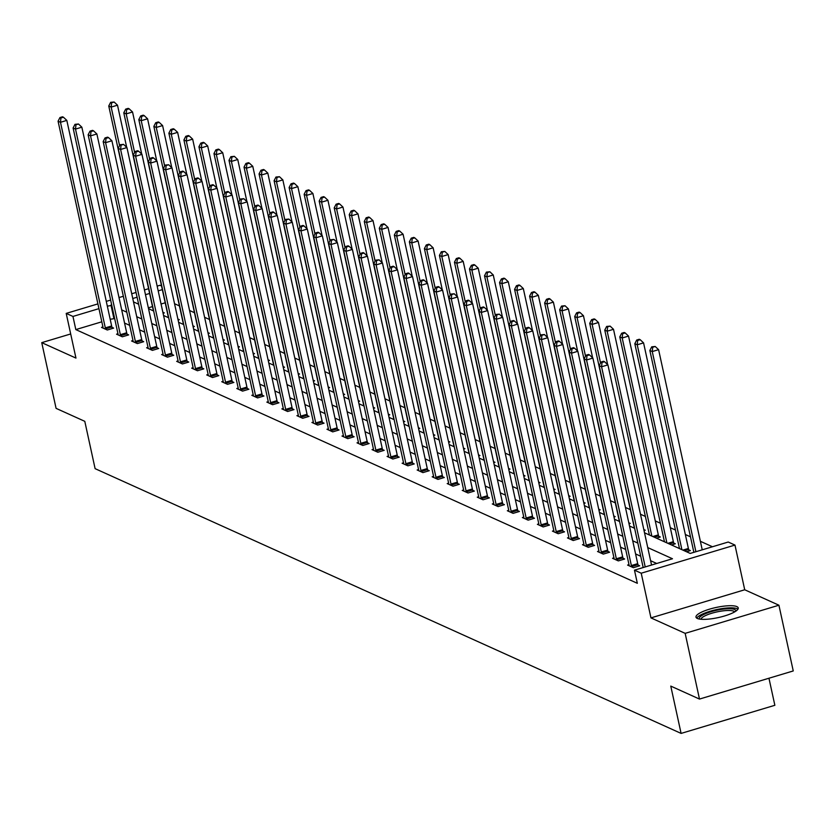 <?xml version="1.0" encoding="UTF-8"?>
<svg xmlns="http://www.w3.org/2000/svg" width="835" height="835" viewBox="0 0 835 835"><rect width="100%" height="100%" fill="white"/><g stroke="black" fill="none" stroke-linecap="round" stroke-linejoin="round"><path stroke-width="1.25" d="M736.877 606.607A21.616 5.167 -12.3 0 0 712.746 608.266A21.616 5.167 -12.3 0 0 695.993 617.138A21.616 5.167 -12.3 0 0 697.34 618.464A21.616 5.167 -12.3 0 0 721.471 616.815A21.616 5.167 -12.3 0 0 738.223 607.932A21.616 5.167 -12.3 0 0 736.877 606.607M644.526 532.782L690.221 553.428L728.224 542.03L734.977 545.078L641.217 573.207L634.464 570.159L672.478 558.751L647.751 547.583M744.716 589.771L650.956 617.89L685.159 633.347L699.49 699.072L793.25 670.943L778.919 605.218L744.716 589.771L734.977 545.078M768.952 678.229L774.859 705.293L681.099 733.412L95.106 468.654L84.794 421.331L56.081 408.357L41.75 342.642L75.954 358.09L66.205 313.396L97.914 303.888M157.157 286.123L159.965 285.278L161.552 285.988M712.464 546.758L700.377 541.299M690.482 536.822L685.347 534.504M675.452 530.027L670.317 527.71M660.412 523.242L655.287 520.925M645.382 516.447L640.476 514.235M630.352 509.663L625.446 507.44M615.322 502.868L610.416 500.645M600.292 496.073L595.386 493.861M585.262 489.289L580.356 487.066M570.232 482.494L565.326 480.271M555.202 475.699L550.296 473.487M540.172 468.915L535.266 466.692M525.142 462.12L520.236 459.908M510.112 455.325L505.206 453.113M495.082 448.541L490.176 446.318M480.052 441.746L475.146 439.534M465.022 434.962L460.116 432.739M449.992 428.167L445.086 425.944M434.962 421.372L430.056 419.16M419.932 414.588L415.026 412.365M404.902 407.793L399.996 405.57M389.872 400.998L384.966 398.786M374.842 394.214L369.936 391.991M359.812 387.419L354.906 385.196M344.782 380.624L339.876 378.412M329.752 373.84L324.846 371.617M314.722 367.045L309.816 364.832M299.692 360.25L294.776 358.038M284.662 353.466L279.746 351.243M269.632 346.671L264.716 344.458M254.602 339.887L249.686 337.664M239.572 333.092L234.656 330.869M224.542 326.297L219.626 324.084M209.512 319.513L204.596 317.29M194.482 312.718L189.566 310.495M179.452 305.923L174.536 303.71M685.159 633.347L778.919 605.218M70.693 333.958L41.75 342.642M165.215 302.781L161.061 304.023M152.492 306.591L148.338 307.844M163.076 313.271L164.307 312.895L162.846 312.238M178.105 320.066L179.337 319.69L177.876 319.033M193.135 326.85L194.367 326.485L192.906 325.817M208.165 333.645L209.397 333.269L207.936 332.612M223.195 340.43L224.427 340.064L222.966 339.407M238.226 347.224L239.468 346.859L237.996 346.191M253.255 354.019L254.498 353.643L253.026 352.986M268.286 360.803L269.528 360.438L268.056 359.781M283.315 367.598L284.558 367.223L283.096 366.565M298.345 374.393L299.588 374.017L298.126 373.36M313.375 381.177L314.618 380.812L313.156 380.144M328.405 387.972L329.648 387.597L328.186 386.939M343.435 394.767L344.678 394.391L343.216 393.734M358.465 401.552L359.708 401.186L358.246 400.518M373.495 408.346L374.738 407.971L373.276 407.313M388.525 415.141L389.768 414.765L388.306 414.108M403.555 421.925L404.798 421.56L403.336 420.892M418.586 428.72L419.828 428.345L418.366 427.687M433.615 435.505L434.858 435.139L433.396 434.482M448.645 442.299L449.888 441.934L448.426 441.266M463.675 449.094L464.918 448.719L463.456 448.061M478.705 455.879L479.948 455.513L478.486 454.856M493.736 462.673L494.978 462.298L493.516 461.64M508.765 469.468L510.008 469.093L508.546 468.435M523.795 476.253L525.038 475.887L523.576 475.219M538.826 483.048L540.068 482.672L538.606 482.014M553.856 489.842L555.098 489.467L553.636 488.809M568.896 496.627L570.128 496.261L568.666 495.593M583.926 503.421L585.158 503.046L583.696 502.388M598.956 510.206L600.188 509.841L598.726 509.183M613.986 517.001L615.218 516.635L613.756 515.967M629.016 523.795L630.248 523.42L628.786 522.762M644.046 530.58L645.278 530.215L643.816 529.557M656.435 538.168L660.308 536.999L658.752 536.3M671.465 544.963L675.338 543.794L673.782 543.094M686.495 551.747L690.368 550.589L688.812 549.879M101.818 321.799L75.818 329.595L637.335 583.3L634.464 570.159M656.717 563.479L650.611 560.723M640.716 556.256L635.581 553.929M625.686 549.461L620.551 547.144M610.656 542.666L605.521 540.349M595.626 535.882L590.491 533.555M580.596 529.087L575.461 526.77M565.566 522.292L560.431 519.975M550.536 515.508L545.401 513.191M535.506 508.713L530.371 506.396M520.476 501.929L515.341 499.601M505.446 495.134L500.311 492.817M490.416 488.339L485.281 486.022M475.386 481.555L470.251 479.227M460.356 474.76L455.221 472.443M445.326 467.965L440.191 465.648M430.296 461.181L425.161 458.853M415.266 454.386L410.131 452.069M400.236 447.591L395.101 445.274M385.206 440.807L380.071 438.49M370.176 434.012L365.041 431.695M355.146 427.217L350.011 424.9M340.116 420.433L334.981 418.116M325.086 413.638L319.951 411.321M310.056 406.854L304.921 404.526M295.026 400.059L289.891 397.742M279.996 393.264L274.861 390.947M264.966 386.48L259.831 384.152M249.936 379.685L244.801 377.368M234.906 372.89L229.771 370.573M219.866 366.106L214.741 363.778M204.836 359.311L199.711 356.994M189.806 352.516L184.681 350.199M174.776 345.732L169.641 343.415M159.746 338.937L154.611 336.62M144.716 332.153L139.581 329.825M129.686 325.358L124.551 323.041M114.656 318.563L110.189 319.283M102.935 326.965L101.515 327.393L107.297 330.002L113.633 328.103L112.067 327.393M117.965 333.749L116.545 334.177L122.328 336.797L128.663 334.898L127.097 334.188M132.995 340.544L131.575 340.972L137.357 343.582L143.693 341.682L142.127 340.983M148.025 347.339L146.605 347.767L152.387 350.376L158.723 348.477L157.157 347.767M163.055 354.123L161.635 354.551L167.417 357.171L173.753 355.261L172.187 354.562M178.095 360.918L176.665 361.346L182.447 363.956L188.783 362.056L187.217 361.357M193.125 367.713L191.695 368.141L197.477 370.75L203.813 368.851L202.247 368.141M208.155 374.498L206.725 374.925L212.507 377.535L218.843 375.635L217.277 374.936M223.185 381.292L221.755 381.72L227.537 384.33L233.873 382.43L232.307 381.731M238.215 388.087L236.785 388.515L242.567 391.124L248.903 389.225L247.337 388.515M253.245 394.871L251.815 395.299L257.598 397.909L263.933 396.009L262.378 395.31M268.275 401.666L266.845 402.094L272.627 404.704L278.963 402.804L277.408 402.094M283.305 408.451L281.875 408.879L287.658 411.498L293.993 409.599L292.438 408.889M298.335 415.245L296.905 415.673L302.688 418.283L309.023 416.383L307.468 415.684M313.365 422.04L311.935 422.468L317.717 425.078L324.053 423.178L322.498 422.468M328.395 428.825L326.965 429.253L332.748 431.872L339.083 429.973L337.528 429.263M343.425 435.62L341.995 436.047L347.777 438.657L354.113 436.757L352.558 436.058M358.455 442.414L357.025 442.842L362.808 445.452L369.143 443.552L367.588 442.842M373.485 449.199L372.055 449.627L377.837 452.246L384.173 450.336L382.618 449.637M388.515 455.993L387.085 456.421L392.867 459.031L399.203 457.131L397.648 456.432M403.545 462.788L402.115 463.216L407.897 465.826L414.233 463.926L412.678 463.216M418.575 469.573L417.145 470.001L422.927 472.61L429.263 470.71L427.708 470.011M433.605 476.367L432.175 476.795L437.957 479.405L444.293 477.505L442.738 476.806M448.635 483.162L447.205 483.58L452.987 486.2L459.323 484.3L457.768 483.59M463.665 489.947L462.235 490.375L468.017 492.984L474.353 491.084L472.798 490.385M478.695 496.741L477.265 497.169L483.048 499.779L489.383 497.879L487.828 497.169M493.725 503.526L492.295 503.954L498.077 506.574L504.413 504.674L502.858 503.964M508.755 510.321L507.336 510.749L513.107 513.358L519.443 511.458L517.888 510.759M523.785 517.115L522.366 517.543L528.137 520.153L534.473 518.253L532.918 517.543M538.815 523.9L537.396 524.328L543.167 526.948L549.503 525.048L547.948 524.338M553.845 530.695L552.426 531.123L558.197 533.732L564.533 531.832L562.978 531.133M568.875 537.49L567.456 537.917L573.228 540.527L579.563 538.627L578.008 537.917M583.905 544.274L582.486 544.702L588.258 547.311L594.593 545.412L593.038 544.712M598.935 551.069L597.516 551.497L603.298 554.106L609.623 552.206L608.068 551.507M613.965 557.864L612.546 558.291L618.328 560.901L624.653 559.001L623.098 558.291M628.995 564.648L627.576 565.076L633.358 567.685L639.693 565.786L638.128 565.086M650.956 617.89L641.217 573.207M75.818 329.595L72.958 316.444L66.205 313.396M699.49 699.072L670.776 686.099L681.099 733.412M133.496 301.894L138.631 304.211M148.526 308.679L153.661 311.006M163.556 315.473L168.691 317.791M178.586 322.268L183.721 324.585M193.616 329.053L198.751 331.37M208.646 335.847L213.781 338.165M223.676 342.632L228.811 344.959M238.706 349.427L243.841 351.744M253.736 356.221L258.871 358.539M268.766 363.006L273.901 365.333M283.796 369.801L288.931 372.118M298.826 376.595L303.961 378.913M313.856 383.38L318.991 385.707M328.886 390.175L334.021 392.492M343.916 396.969L349.051 399.287M358.946 403.754L364.081 406.071M373.976 410.549L379.111 412.866M389.006 417.343L394.141 419.661M404.036 424.128L409.171 426.445M419.066 430.923L424.201 433.24M434.096 437.707L439.231 440.035M449.126 444.502L454.261 446.819M464.156 451.297L469.291 453.614M479.186 458.081L484.321 460.409M494.216 464.876L499.351 467.193M509.246 471.671L514.381 473.988M524.276 478.455L529.411 480.783M539.306 485.25L544.441 487.567M554.336 492.045L559.471 494.362M569.376 498.829L574.501 501.146M584.406 505.624L589.531 507.941M599.436 512.408L604.561 514.736M614.466 519.203L619.591 521.52M629.496 525.998L634.631 528.315M162.345 289.63L158.191 290.883M149.632 293.45L145.478 294.692M137.097 297.208L132.755 298.512M106.285 301.383L110.627 300.078M118.998 297.563L123.35 296.258M131.721 293.753L136.063 292.448M144.434 289.933L148.588 288.691M111.796 305.422L107.318 306.142M98.947 308.647L72.958 316.444M637.856 543.105L632.721 540.788M622.827 536.321L617.691 533.993M607.786 529.526L602.661 527.209M592.756 522.731L587.631 520.414M577.726 515.947L572.601 513.619M562.696 509.152L557.571 506.835M547.666 502.357L542.531 500.04M532.636 495.572L527.501 493.255M517.606 488.778L512.471 486.461M502.576 481.993L497.441 479.666M487.546 475.198L482.411 472.881M472.516 468.404L467.381 466.087M457.486 461.619L452.351 459.292M442.456 454.824L437.321 452.507M427.426 448.03L422.291 445.713M412.396 441.245L407.261 438.918M397.366 434.45L392.231 432.133M382.336 427.656L377.201 425.339M367.306 420.871L362.171 418.554M352.276 414.077L347.141 411.759M337.246 407.292L332.111 404.965M322.216 400.497L317.081 398.18M307.186 393.702L302.051 391.385M292.156 386.918L287.021 384.591M277.126 380.123L271.991 377.806M262.096 373.329L256.961 371.011M247.066 366.544L241.931 364.217M232.036 359.749L226.901 357.432M217.006 352.954L211.871 350.637M201.976 346.17L196.841 343.843M186.946 339.375L181.811 337.058M171.916 332.58L166.781 330.263M156.886 325.796L151.751 323.479M141.856 319.001L136.721 316.684M126.826 312.217L121.691 309.889M113.831 318.187L110.961 305.046M105.314 327.873L111.65 325.974L66.821 120.397L60.485 122.296L105.314 327.873A2.766 0.825 -106.7 0 0 105.596 328.886L105.732 329.293M60.924 117.986L63.45 117.224L62.489 116.785L59.953 117.547L60.924 117.986L60.485 122.296L58.074 121.211L102.903 326.788A2.766 0.825 -106.7 0 1 103.049 327.738L103.07 328.092M111.65 325.974A2.766 0.825 -106.7 0 0 111.932 326.986L112.433 328.458M66.821 120.397L63.45 117.224M59.953 117.547L58.074 121.211M126.69 147.315L117.505 105.189L111.17 107.089L108.759 106.003L153.431 310.902M119.582 145.676L111.17 107.089L111.598 102.778L114.134 102.016L110.637 102.34L111.598 102.778M108.759 106.003L110.637 102.34M114.134 102.016L117.505 105.189M699.5 619.069A18.704 4.467 167.7 0 1 712.829 611.199A18.704 4.467 167.7 0 1 734.675 609.508A18.704 4.467 167.7 0 1 735.833 611.147M734.623 611.909A17.316 4.144 -12.3 0 0 733.694 611.199A17.316 4.144 -12.3 0 0 715.125 612.337A17.316 4.144 -12.3 0 0 700.92 619.257M737.931 609.174A21.47 5.135 -12.3 0 0 737.201 608.746A21.47 5.135 -12.3 0 0 715.261 609.894A21.47 5.135 -12.3 0 0 696.766 618.15M120.344 334.668L126.68 332.768L81.851 127.191L75.515 129.091L120.344 334.668A2.766 0.825 -106.7 0 0 120.626 335.68L120.762 336.087M75.954 124.77L78.48 124.008L74.983 124.342L75.954 124.77L75.515 129.091L73.104 127.995L117.933 333.572A2.766 0.825 -106.7 0 1 118.079 334.522L118.1 334.887M126.68 332.768A2.766 0.825 -106.7 0 0 126.962 333.781L127.463 335.252M81.851 127.191L78.48 124.008M74.983 124.342L73.104 127.995M135.374 341.452L141.71 339.553L96.881 133.976L90.545 135.875L135.374 341.452A2.766 0.825 -106.7 0 0 135.656 342.465L135.792 342.882M90.984 131.565L93.51 130.803L92.549 130.364L90.013 131.126L90.984 131.565L90.545 135.875L88.134 134.79L132.963 340.367A2.766 0.825 -106.7 0 1 133.109 341.317L133.13 341.682M141.71 339.553A2.766 0.825 -106.7 0 0 141.992 340.565L142.493 342.047M96.881 133.976L93.51 130.803M90.013 131.126L88.134 134.79M141.72 154.11L132.535 111.984L126.2 113.884L123.789 112.798L168.461 317.686M134.612 152.471L126.2 113.884L126.628 109.573L129.164 108.811L128.204 108.373L125.668 109.135L126.628 109.573M123.789 112.798L125.668 109.135M129.164 108.811L132.535 111.984M156.75 160.904L147.565 118.779L141.23 120.678L138.819 119.582L183.491 324.481M149.642 159.255L141.23 120.678L141.658 116.357L144.194 115.606L143.234 115.167L140.698 115.929L141.658 116.357M138.819 119.582L140.698 115.929M144.194 115.606L147.565 118.779M150.404 348.247L156.74 346.348L111.911 140.771L105.575 142.67L150.404 348.247A2.766 0.825 -106.7 0 0 150.686 349.26L150.822 349.667M106.014 138.359L108.55 137.598L107.579 137.159L105.043 137.921L106.014 138.359L105.575 142.67L103.164 141.585L147.993 347.162A2.766 0.825 -106.7 0 1 148.139 348.111L148.16 348.466M156.74 346.348A2.766 0.825 -106.7 0 0 157.022 347.36L157.523 348.832M111.911 140.771L108.55 137.598M105.043 137.921L103.164 141.585M165.434 355.042L171.77 353.142L126.941 147.555L120.605 149.465L165.434 355.042A2.766 0.825 -106.7 0 0 165.716 356.054L165.852 356.461M121.044 145.144L123.58 144.382L120.073 144.705L121.044 145.144L120.605 149.465L118.205 148.369L163.023 353.946A2.766 0.825 -106.7 0 1 163.169 354.896L163.19 355.261M171.77 353.142A2.766 0.825 -106.7 0 0 172.052 354.155L172.553 355.627M126.941 147.555L123.58 144.382M120.073 144.705L118.205 148.369M180.464 361.826L186.8 359.927L141.971 154.35L135.635 156.249L180.464 361.826A2.766 0.825 -106.7 0 0 180.746 362.839L180.882 363.256M136.074 151.939L138.61 151.177L137.639 150.738L135.103 151.5L136.074 151.939L135.635 156.249L133.235 155.164L178.053 360.741A2.766 0.825 -106.7 0 1 178.199 361.691L178.22 362.046M186.8 359.927A2.766 0.825 -106.7 0 0 187.082 360.939L187.583 362.411M141.971 154.35L138.61 151.177M135.103 151.5L133.235 155.164M171.78 167.689L162.595 125.563L156.26 127.463L153.849 126.377L198.521 331.276M164.672 166.05L156.26 127.463L156.688 123.152L159.224 122.39L158.264 121.952L155.727 122.714L156.688 123.152M153.849 126.377L155.727 122.714M159.224 122.39L162.595 125.563M186.81 174.484L177.625 132.358L171.29 134.258L168.879 133.172L213.551 338.06M179.702 172.845L171.29 134.258L171.718 129.947L174.254 129.185L173.294 128.747L170.757 129.508L171.718 129.947M168.879 133.172L170.757 129.508M174.254 129.185L177.625 132.358M201.84 181.279L192.655 139.153L186.32 141.052L183.909 139.956L228.581 344.855M194.732 179.629L186.32 141.052L186.748 136.731L189.284 135.969L188.324 135.541L185.787 136.303L186.748 136.731M183.909 139.956L185.787 136.303M189.284 135.969L192.655 139.153M195.494 368.621L201.83 366.722L157.001 161.145L150.665 163.044L195.494 368.621A2.766 0.825 -106.7 0 0 195.776 369.634L195.912 370.041M151.104 158.723L153.64 157.972L152.669 157.533L150.133 158.295L151.104 158.723L150.665 163.044L148.265 161.959L193.083 367.536A2.766 0.825 -106.7 0 1 193.229 368.486L193.25 368.84M201.83 366.722A2.766 0.825 -106.7 0 0 202.112 367.734L202.613 369.206M157.001 161.145L153.64 157.972M150.133 158.295L148.265 161.959M216.87 188.063L207.685 145.937L201.35 147.837L198.939 146.751L243.611 351.65M209.762 186.424L201.35 147.837L201.778 143.526L204.314 142.764L203.354 142.326L200.817 143.088L201.778 143.526M198.939 146.751L200.817 143.088M204.314 142.764L207.685 145.937M210.524 375.416L216.86 373.506L172.031 167.929L165.695 169.829L210.524 375.416A2.766 0.825 -106.7 0 0 210.806 376.428L210.942 376.836M166.134 165.518L168.67 164.756L165.173 165.079L166.134 165.518L165.695 169.829L163.295 168.743L208.113 374.32A2.766 0.825 -106.7 0 1 208.259 375.27L208.28 375.635M216.86 373.506A2.766 0.825 -106.7 0 0 217.142 374.518L217.643 376M172.031 167.929L168.67 164.756M165.173 165.079L163.295 168.743M231.9 194.858L222.715 152.732L216.38 154.632L213.969 153.546L258.641 358.434M224.792 193.219L216.38 154.632L216.818 150.321L219.344 149.559L218.384 149.121L215.847 149.882L216.818 150.321M213.969 153.546L215.847 149.882M219.344 149.559L222.715 152.732M225.554 382.2L231.89 380.301L187.061 174.724L180.725 176.623L225.554 382.2A2.766 0.825 -106.7 0 0 225.836 383.213L225.982 383.63M181.164 172.313L183.7 171.551L182.729 171.112L180.203 171.874L181.164 172.313L180.725 176.623L178.325 175.538L223.143 381.115A2.766 0.825 -106.7 0 1 223.289 382.065L223.31 382.42M231.89 380.301A2.766 0.825 -106.7 0 0 232.172 381.313L232.673 382.785M187.061 174.724L183.7 171.551M180.203 171.874L178.325 175.538M246.93 201.652L237.745 159.516L231.41 161.426L228.999 160.33L273.671 365.229M239.822 200.003L231.41 161.426L231.848 157.105L234.374 156.343L230.877 156.667L231.848 157.105M228.999 160.33L230.877 156.667M234.374 156.343L237.745 159.516M240.584 388.995L246.92 387.096L202.091 181.519L195.755 183.418L240.584 388.995A2.766 0.825 -106.7 0 0 240.866 390.008L241.012 390.415M196.194 179.097L198.73 178.346L197.759 177.907L195.233 178.669L196.194 179.097L195.755 183.418L193.355 182.322L238.173 387.91A2.766 0.825 -106.7 0 1 238.319 388.859L238.351 389.214M246.92 387.096A2.766 0.825 -106.7 0 0 247.202 388.108L247.703 389.58M202.091 181.519L198.73 178.346M195.233 178.669L193.355 182.322M261.96 208.437L252.775 166.311L246.44 168.211L244.029 167.125L288.712 372.024M254.852 206.798L246.44 168.211L246.878 163.9L249.404 163.138L248.444 162.7L245.907 163.462L246.878 163.9M244.029 167.125L245.907 163.462M249.404 163.138L252.775 166.311M255.614 395.78L261.95 393.88L217.121 188.303L210.785 190.203L255.614 395.78A2.766 0.825 -106.7 0 0 255.896 396.792L256.042 397.209M211.224 185.892L213.76 185.13L212.789 184.692L210.263 185.453L211.224 185.892L210.785 190.203L208.385 189.117L253.203 394.694A2.766 0.825 -106.7 0 1 253.349 395.644L253.381 396.009M261.95 393.88A2.766 0.825 -106.7 0 0 262.232 394.892L262.733 396.374M217.121 188.303L213.76 185.13M210.263 185.453L208.385 189.117M276.99 215.232L267.805 173.106L261.47 175.006L259.059 173.92L303.742 378.808M269.882 213.593L261.47 175.006L261.908 170.684L264.434 169.933L263.474 169.495L260.938 170.256L261.908 170.684M259.059 173.92L260.938 170.256M264.434 169.933L267.805 173.106M270.644 402.574L276.98 400.675L232.151 195.098L225.815 196.997L270.644 402.574A2.766 0.825 -106.7 0 0 270.926 403.587L271.072 404.004M226.254 192.687L228.79 191.925L227.819 191.486L225.293 192.248L226.254 192.687L225.815 196.997L223.415 195.912L268.233 401.489A2.766 0.825 -106.7 0 1 268.379 402.439L268.411 402.794M276.98 400.675A2.766 0.825 -106.7 0 0 277.262 401.687L277.763 403.159M232.151 195.098L228.79 191.925M225.293 192.248L223.415 195.912M292.02 222.026L282.835 179.89L276.5 181.79L274.089 180.704L318.772 385.603M284.912 220.377L276.5 181.79L276.938 177.479L279.464 176.717L275.967 177.041L276.938 177.479M274.089 180.704L275.967 177.041M279.464 176.717L282.835 179.89M285.674 409.369L292.01 407.47L247.181 201.893L240.845 203.792L285.674 409.369A2.766 0.825 -106.7 0 0 285.956 410.382L286.102 410.789M241.284 199.471L243.82 198.709L240.323 199.043L241.284 199.471L240.845 203.792L238.445 202.696L283.263 408.273A2.766 0.825 -106.7 0 1 283.409 409.223L283.441 409.588M292.01 407.47A2.766 0.825 -106.7 0 0 292.292 408.482L292.793 409.954M247.181 201.893L243.82 198.709M240.323 199.043L238.445 202.696M307.05 228.811L297.865 186.685L291.53 188.585L289.119 187.499L333.802 392.387M299.942 227.172L291.53 188.585L291.968 184.274L294.494 183.512L293.534 183.074L290.998 183.836L291.968 184.274M289.119 187.499L290.998 183.836M294.494 183.512L297.865 186.685M300.704 416.154L307.04 414.254L262.211 208.677L255.875 210.577L300.704 416.154A2.766 0.825 -106.7 0 0 300.986 417.166L301.132 417.583M256.314 206.266L258.85 205.504L257.879 205.066L255.353 205.827L256.314 206.266L255.875 210.577L253.475 209.491L298.293 415.068A2.766 0.825 -106.7 0 1 298.439 416.018L298.471 416.383M307.04 414.254A2.766 0.825 -106.7 0 0 307.322 415.266L307.823 416.748M262.211 208.677L258.85 205.504M255.353 205.827L253.475 209.491M322.08 235.606L312.895 193.48L306.56 195.38L304.149 194.284L348.832 399.182M314.972 233.957L306.56 195.38L306.998 191.058L309.524 190.307L308.564 189.869L306.027 190.63L306.998 191.058M304.149 194.284L306.027 190.63M309.524 190.307L312.895 193.48M315.734 422.948L322.07 421.049L277.241 215.472L270.916 217.371L315.734 422.948A2.766 0.825 -106.7 0 0 316.016 423.961L316.162 424.368M271.344 213.061L273.88 212.299L272.909 211.86L270.383 212.622L271.344 213.061L270.916 217.371L268.505 216.286L313.323 421.863A2.766 0.825 -106.7 0 1 313.469 422.813L313.501 423.168M322.07 421.049A2.766 0.825 -106.7 0 0 322.352 422.061L322.863 423.533M277.241 215.472L273.88 212.299M270.383 212.622L268.505 216.286M337.11 242.39L327.925 200.264L321.59 202.164L319.179 201.078L363.862 405.977M330.002 240.751L321.59 202.164L322.028 197.853L324.554 197.091L323.594 196.653L321.058 197.415L322.028 197.853M319.179 201.078L321.058 197.415M324.554 197.091L327.925 200.264M330.764 429.743L337.1 427.844L292.281 222.256L285.946 224.166L330.764 429.743A2.766 0.825 -106.7 0 0 331.046 430.756L331.192 431.163M286.374 219.845L288.91 219.083L285.413 219.417L286.374 219.845L285.946 224.166L283.535 223.07L328.353 428.647A2.766 0.825 -106.7 0 1 328.499 429.597L328.531 429.962M337.1 427.844A2.766 0.825 -106.7 0 0 337.382 428.856L337.893 430.328M292.281 222.256L288.91 219.083M285.413 219.417L283.535 223.07M352.14 249.185L342.955 207.059L336.62 208.959L334.209 207.873L378.892 412.761M345.032 247.546L336.62 208.959L337.058 204.648L339.584 203.886L338.624 203.448L336.087 204.21L337.058 204.648M334.209 207.873L336.087 204.21M339.584 203.886L342.955 207.059M345.794 436.528L352.13 434.628L307.311 229.051L300.976 230.951L345.794 436.528A2.766 0.825 -106.7 0 0 346.076 437.54L346.222 437.957M301.404 226.64L303.94 225.878L302.98 225.44L300.443 226.201L301.404 226.64L300.976 230.951L298.565 229.865L343.383 435.442A2.766 0.825 -106.7 0 1 343.529 436.392L343.561 436.757M352.13 434.628A2.766 0.825 -106.7 0 0 352.412 435.64L352.923 437.123M307.311 229.051L303.94 225.878M300.443 226.201L298.565 229.865M367.17 255.98L357.985 213.854L351.65 215.754L349.239 214.658L393.922 419.556M360.062 254.331L351.65 215.754L352.088 211.432L354.624 210.671L353.654 210.243L351.117 211.004L352.088 211.432M349.239 214.658L351.117 211.004M354.624 210.671L357.985 213.854M360.824 443.322L367.16 441.423L322.341 235.846L316.006 237.745L360.824 443.322A2.766 0.825 -106.7 0 0 361.106 444.335L361.252 444.742M316.434 233.435L318.97 232.673L318.01 232.234L315.473 232.996L316.434 233.435L316.006 237.745L313.595 236.66L358.413 442.237A2.766 0.825 -106.7 0 1 358.559 443.187L358.591 443.542M367.16 441.423A2.766 0.825 -106.7 0 0 367.442 442.435L367.953 443.907M322.341 235.846L318.97 232.673M315.473 232.996L313.595 236.66M382.2 262.764L373.015 220.638L366.68 222.538L364.279 221.452L408.952 426.351M375.092 261.125L366.68 222.538L367.118 218.227L369.654 217.465L368.684 217.027L366.147 217.789L367.118 218.227M364.279 221.452L366.147 217.789M369.654 217.465L373.015 220.638M375.854 450.117L382.19 448.218L337.371 242.63L331.036 244.53L375.854 450.117A2.766 0.825 -106.7 0 0 376.136 451.13L376.282 451.537M331.464 240.219L334 239.457L330.503 239.781L331.464 240.219L331.036 244.53L328.625 243.444L373.443 449.021A2.766 0.825 -106.7 0 1 373.589 449.971L373.621 450.336M382.19 448.218A2.766 0.825 -106.7 0 0 382.472 449.23L382.983 450.702M337.371 242.63L334 239.457M330.503 239.781L328.625 243.444M397.23 269.559L388.045 227.433L381.71 229.333L379.309 228.247L423.982 433.135M390.122 267.92L381.71 229.333L382.148 225.022L384.685 224.26L383.714 223.822L381.177 224.584L382.148 225.022M379.309 228.247L381.177 224.584M384.685 224.26L388.045 227.433M390.884 456.902L397.22 455.002L352.401 249.425L346.066 251.325L390.884 456.902A2.766 0.825 -106.7 0 0 391.166 457.914L391.312 458.332M346.494 247.014L349.03 246.252L348.07 245.814L345.533 246.576L346.494 247.014L346.066 251.325L343.655 250.239L388.473 455.816A2.766 0.825 -106.7 0 1 388.619 456.766L388.651 457.121M397.22 455.002A2.766 0.825 -106.7 0 0 397.502 456.014L398.013 457.486M352.401 249.425L349.03 246.252M345.533 246.576L343.655 250.239M412.26 276.354L403.075 234.218L396.74 236.128L394.339 235.032L439.012 439.93M405.152 274.705L396.74 236.128L397.178 231.806L399.714 231.044L398.744 230.617L396.207 231.379L397.178 231.806M394.339 235.032L396.207 231.379M399.714 231.044L403.075 234.218M405.914 463.696L412.25 461.797L367.431 256.22L361.096 258.119L405.914 463.696A2.766 0.825 -106.7 0 0 406.196 464.709L406.342 465.116M361.524 253.798L364.06 253.047L363.1 252.608L360.563 253.37L361.524 253.798L361.096 258.119L358.685 257.023L403.503 462.611A2.766 0.825 -106.7 0 1 403.649 463.561L403.681 463.916M412.25 461.797A2.766 0.825 -106.7 0 0 412.532 462.809L413.043 464.281M367.431 256.22L364.06 253.047M360.563 253.37L358.685 257.023M427.29 283.138L418.105 241.012L411.77 242.912L409.369 241.826L454.042 446.725M420.182 281.499L411.77 242.912L412.208 238.601L414.745 237.839L413.774 237.401L411.248 238.163L412.208 238.601M409.369 241.826L411.248 238.163M414.745 237.839L418.105 241.012M420.944 470.481L427.28 468.581L382.461 263.004L376.126 264.904L420.944 470.481A2.766 0.825 -106.7 0 0 421.226 471.504L421.372 471.911M376.554 260.593L379.09 259.831L375.593 260.155L376.554 260.593L376.126 264.904L373.715 263.818L418.533 469.395A2.766 0.825 -106.7 0 1 418.679 470.345L418.711 470.71M427.28 468.581A2.766 0.825 -106.7 0 0 427.562 469.594L428.073 471.076M382.461 263.004L379.09 259.831M375.593 260.155L373.715 263.818M442.32 289.933L433.135 247.807L426.8 249.707L424.399 248.621L469.072 453.509M435.212 288.294L426.8 249.707L427.238 245.386L429.774 244.634L428.804 244.196L426.278 244.958L427.238 245.386M424.399 248.621L426.278 244.958M429.774 244.634L433.135 247.807M435.974 477.276L442.31 475.376L397.491 269.799L391.156 271.699L435.974 477.276A2.766 0.825 -106.7 0 0 436.256 478.288L436.402 478.705M391.584 267.388L394.12 266.626L393.16 266.188L390.623 266.95L391.584 267.388L391.156 271.699L388.745 270.613L433.563 476.19A2.766 0.825 -106.7 0 1 433.709 477.14L433.741 477.495M442.31 475.376A2.766 0.825 -106.7 0 0 442.592 476.388L443.103 477.86M397.491 269.799L394.12 266.626M390.623 266.95L388.745 270.613M457.35 296.728L448.165 254.591L441.83 256.491L439.429 255.406L484.102 460.304M450.242 295.079L441.83 256.491L442.268 252.18L444.805 251.418L441.308 251.742L442.268 252.18M439.429 255.406L441.308 251.742M444.805 251.418L448.165 254.591M451.004 484.07L457.34 482.171L412.521 276.594L406.186 278.493L451.004 484.07A2.766 0.825 -106.7 0 0 451.286 485.083L451.432 485.49M406.614 274.172L409.15 273.421L408.19 272.982L405.653 273.744L406.614 274.172L406.186 278.493L403.775 277.397L448.593 482.985A2.766 0.825 -106.7 0 1 448.739 483.935L448.771 484.29M457.34 482.171A2.766 0.825 -106.7 0 0 457.622 483.183L458.133 484.655M412.521 276.594L409.15 273.421M405.653 273.744L403.775 277.397M472.38 303.512L463.195 261.386L456.86 263.286L454.459 262.2L499.132 467.099M465.272 301.873L456.86 263.286L457.298 258.975L459.834 258.213L458.864 257.775L456.338 258.537L457.298 258.975M454.459 262.2L456.338 258.537M459.834 258.213L463.195 261.386M466.034 490.855L472.37 488.955L427.551 283.378L421.216 285.278L466.034 490.855A2.766 0.825 -106.7 0 0 466.316 491.867L466.462 492.285M421.644 280.967L424.18 280.205L423.22 279.767L420.683 280.529L421.644 280.967L421.216 285.278L418.805 284.192L463.623 489.769A2.766 0.825 -106.7 0 1 463.769 490.719L463.801 491.084M472.37 488.955A2.766 0.825 -106.7 0 0 472.652 489.968L473.163 491.45M427.551 283.378L424.18 280.205M420.683 280.529L418.805 284.192M487.41 310.307L478.225 268.181L471.89 270.081L469.489 268.985L514.162 473.883M480.302 308.668L471.89 270.081L472.328 265.76L474.864 265.008L473.894 264.57L471.368 265.332L472.328 265.76M469.489 268.985L471.368 265.332M474.864 265.008L478.225 268.181M481.064 497.65L487.4 495.75L442.581 290.173L436.246 292.073L481.064 497.65A2.766 0.825 -106.7 0 0 481.346 498.662L481.492 499.079M436.674 287.762L439.21 287L438.25 286.562L435.713 287.323L436.674 287.762L436.246 292.073L433.835 290.987L478.653 496.564A2.766 0.825 -106.7 0 1 478.799 497.514L478.831 497.869M487.4 495.75A2.766 0.825 -106.7 0 0 487.682 496.762L488.193 498.234M442.581 290.173L439.21 287M435.713 287.323L433.835 290.987M502.44 317.091L493.255 274.965L486.92 276.865L484.519 275.78L529.192 480.678M495.332 315.453L486.92 276.865L487.358 272.554L489.894 271.792L486.398 272.116L487.358 272.554M484.519 275.78L486.398 272.116M489.894 271.792L493.255 274.965M496.094 504.444L502.43 502.545L457.611 296.968L451.276 298.867L496.094 504.444A2.766 0.825 -106.7 0 0 496.376 505.457L496.522 505.864M451.704 294.546L454.24 293.784L450.743 294.118L451.704 294.546L451.276 298.867L448.865 297.771L493.683 503.348A2.766 0.825 -106.7 0 1 493.829 504.298L493.861 504.664M502.43 502.545A2.766 0.825 -106.7 0 0 502.712 503.557L503.223 505.029M457.611 296.968L454.24 293.784M450.743 294.118L448.865 297.771M517.47 323.886L508.285 281.76L501.95 283.66L499.549 282.574L544.222 487.463M510.373 322.247L501.95 283.66L502.388 279.349L504.924 278.587L503.954 278.149L501.428 278.911L502.388 279.349M499.549 282.574L501.428 278.911M504.924 278.587L508.285 281.76M511.124 511.229L517.46 509.329L472.641 303.752L466.306 305.652L511.124 511.229A2.766 0.825 -106.7 0 0 511.406 512.241L511.552 512.659M466.734 301.341L469.27 300.579L468.31 300.141L465.773 300.903L466.734 301.341L466.306 305.652L463.895 304.566L508.713 510.143A2.766 0.825 -106.7 0 1 508.859 511.093L508.891 511.458M517.46 509.329A2.766 0.825 -106.7 0 0 517.742 510.342L518.253 511.824M472.641 303.752L469.27 300.579M465.773 300.903L463.895 304.566M532.511 330.681L523.315 288.555L516.99 290.455L514.579 289.359L559.252 494.257M525.403 329.032L516.99 290.455L517.418 286.134L519.955 285.382L518.984 284.944L516.458 285.706L517.418 286.134M514.579 289.359L516.458 285.706M519.955 285.382L523.315 288.555M526.154 518.024L532.49 516.124L487.671 310.547L481.336 312.447L526.154 518.024A2.766 0.825 -106.7 0 0 526.436 519.036L526.582 519.443M481.764 308.136L484.3 307.374L483.34 306.936L480.803 307.697L481.764 308.136L481.336 312.447L478.925 311.361L523.754 516.938A2.766 0.825 -106.7 0 1 523.889 517.888L523.921 518.243M532.49 516.124A2.766 0.825 -106.7 0 0 532.772 517.136L533.283 518.608M487.671 310.547L484.3 307.374M480.803 307.697L478.925 311.361M547.541 337.465L538.345 295.339L532.02 297.239L529.609 296.154L574.282 501.052M540.433 335.827L532.02 297.239L532.448 292.928L534.984 292.166L534.014 291.728L531.488 292.49L532.448 292.928M529.609 296.154L531.488 292.49M534.984 292.166L538.345 295.339M541.184 524.818L547.52 522.919L502.701 317.331L496.366 319.241L541.184 524.818A2.766 0.825 -106.7 0 0 541.466 525.831L541.612 526.238M496.794 314.92L499.33 314.158L495.833 314.482L496.794 314.92L496.366 319.241L493.955 318.145L538.784 523.722A2.766 0.825 -106.7 0 1 538.919 524.672L538.951 525.038M547.52 522.919A2.766 0.825 -106.7 0 0 547.802 523.931L548.313 525.403M502.701 317.331L499.33 314.158M495.833 314.482L493.955 318.145M562.571 344.26L553.386 302.134L547.05 304.034L544.639 302.948L589.312 507.837M555.463 342.621L547.05 304.034L547.478 299.723L550.014 298.961L549.054 298.523L546.518 299.285L547.478 299.723M544.639 302.948L546.518 299.285M550.014 298.961L553.386 302.134M556.214 531.603L562.55 529.703L517.731 324.126L511.396 326.026L556.214 531.603A2.766 0.825 -106.7 0 0 556.507 532.615L556.642 533.033M511.824 321.715L514.36 320.953L513.4 320.515L510.863 321.277L511.824 321.715L511.396 326.026L508.985 324.94L553.814 530.517A2.766 0.825 -106.7 0 1 553.949 531.467L553.981 531.822M562.55 529.703A2.766 0.825 -106.7 0 0 562.832 530.716L563.343 532.187M517.731 324.126L514.36 320.953M510.863 321.277L508.985 324.94M577.601 351.055L568.416 308.929L562.08 310.829L559.669 309.733L604.342 514.631M570.493 349.406L562.08 310.829L562.508 306.508L565.044 305.746L561.548 306.08L562.508 306.508M559.669 309.733L561.548 306.08M565.044 305.746L568.416 308.929M571.244 538.398L577.58 536.498L532.761 330.921L526.426 332.821L571.244 538.398A2.766 0.825 -106.7 0 0 571.537 539.41L571.672 539.817M526.854 328.499L529.39 327.748L528.43 327.31L525.893 328.071L526.854 328.499L526.426 332.821L524.015 331.735L568.844 537.312A2.766 0.825 -106.7 0 1 568.979 538.262L569.011 538.617M577.58 536.498A2.766 0.825 -106.7 0 0 577.862 537.51L578.373 538.982M532.761 330.921L529.39 327.748M525.893 328.071L524.015 331.735M592.631 357.839L583.446 315.714L577.11 317.613L574.699 316.528L619.372 521.426M585.523 356.201L577.11 317.613L577.538 313.302L580.074 312.541L579.114 312.102L576.578 312.864L577.538 313.302M574.699 316.528L576.578 312.864M580.074 312.541L583.446 315.714M586.274 545.192L592.61 543.282L547.791 337.705L541.456 339.605L586.274 545.192A2.766 0.825 -106.7 0 0 586.567 546.205L586.702 546.612M541.884 335.294L544.42 334.532L540.923 334.856L541.884 335.294L541.456 339.605L539.045 338.519L583.874 544.096A2.766 0.825 -106.7 0 1 584.009 545.046L584.041 545.412M592.61 543.282A2.766 0.825 -106.7 0 0 592.902 544.305L593.403 545.777M547.791 337.705L544.42 334.532M540.923 334.856L539.045 338.519M607.661 364.634L598.476 322.508L592.14 324.408L589.729 323.322L634.402 528.211M600.553 362.995L592.14 324.408L592.568 320.097L595.104 319.335L594.144 318.897L591.608 319.659L592.568 320.097M589.729 323.322L591.608 319.659M595.104 319.335L598.476 322.508M601.304 551.977L607.64 550.077L562.821 344.5L556.486 346.4L601.304 551.977A2.766 0.825 -106.7 0 0 601.597 552.989L601.732 553.407M556.914 342.089L559.45 341.327L558.49 340.889L555.953 341.651L556.914 342.089L556.486 346.4L554.075 345.314L598.904 550.891A2.766 0.825 -106.7 0 1 599.039 551.841L599.071 552.196M607.64 550.077A2.766 0.825 -106.7 0 0 607.932 551.09L608.433 552.561M562.821 344.5L559.45 341.327M555.953 341.651L554.075 345.314M659.118 537.364L658.606 535.893A2.766 0.825 73.3 0 1 658.324 534.88L613.506 329.293L607.17 331.203L604.759 330.107L649.432 535.005M651.843 536.091L607.17 331.203L607.598 326.882L610.134 326.12L606.638 326.443L607.598 326.882M604.759 330.107L606.638 326.443M610.134 326.12L613.506 329.293M616.334 558.772L622.67 556.872L577.851 351.295L571.516 353.195L616.334 558.772A2.766 0.825 -106.7 0 0 616.627 559.784L616.762 560.191M571.944 348.873L574.48 348.122L573.52 347.684L570.983 348.445L571.944 348.873L571.516 353.195L569.105 352.099L613.934 557.686A2.766 0.825 -106.7 0 1 614.069 558.636L614.101 558.991M622.67 556.872A2.766 0.825 -106.7 0 0 622.962 557.884L623.463 559.356M577.851 351.295L574.48 348.122M570.983 348.445L569.105 352.099M674.148 544.149L673.636 542.677A2.766 0.825 73.3 0 1 673.354 541.664L628.536 336.087L622.2 337.987L619.789 336.902L664.462 541.8M666.873 542.886L622.2 337.987L622.628 333.676L625.164 332.914L624.204 332.476L621.668 333.238L622.628 333.676M619.789 336.902L621.668 333.238M625.164 332.914L628.536 336.087M631.364 565.556L637.7 563.656L592.881 358.079L586.546 359.979L631.364 565.556A2.766 0.825 -106.7 0 0 631.657 566.568L631.792 566.986M586.974 355.668L589.51 354.906L588.55 354.468L586.013 355.23L586.974 355.668L586.546 359.979L584.135 358.893L628.964 564.47A2.766 0.825 -106.7 0 1 629.11 565.42L629.131 565.786M637.7 563.656A2.766 0.825 -106.7 0 0 637.992 564.669L638.493 566.151M592.881 358.079L589.51 354.906M586.013 355.23L584.135 358.893M689.178 550.943L688.666 549.472A2.766 0.825 73.3 0 1 688.384 548.459L643.566 342.882L637.23 344.782L634.819 343.696L679.492 548.585M681.903 549.67L637.23 344.782L637.658 340.461L640.194 339.709L639.234 339.271L636.698 340.033L637.658 340.461M634.819 343.696L636.698 340.033M640.194 339.709L643.566 342.882M651.55 565.034L607.911 364.874L601.576 366.774L645.215 566.934M602.004 362.463L604.54 361.701L603.58 361.263L601.043 362.025L602.004 362.463L601.576 366.774L599.165 365.688L643.18 567.539M607.911 364.874L604.54 361.701M601.043 362.025L599.165 365.688M702.235 549.827L658.596 349.667L652.26 351.566L649.849 350.481L693.864 552.342M695.899 551.726L652.26 351.566L652.688 347.256L655.224 346.494L651.728 346.817L652.688 347.256M649.849 350.481L651.728 346.817M655.224 346.494L658.596 349.667M105.596 328.886L111.932 326.986M120.626 335.68L126.962 333.781M135.656 342.465L141.992 340.565M150.686 349.26L157.022 347.36M165.716 356.054L172.052 354.155M180.746 362.839L187.082 360.939M195.776 369.634L202.112 367.734M210.806 376.428L217.142 374.518M225.836 383.213L232.172 381.313M240.866 390.008L247.202 388.108M255.896 396.792L262.232 394.892M270.926 403.587L277.262 401.687M285.956 410.382L292.292 408.482M300.986 417.166L307.322 415.266M316.016 423.961L322.352 422.061M331.046 430.756L337.382 428.856M346.076 437.54L352.412 435.64M361.106 444.335L367.442 442.435M376.136 451.13L382.472 449.23M391.166 457.914L397.502 456.014M406.196 464.709L412.532 462.809M421.226 471.504L427.562 469.594M436.256 478.288L442.592 476.388M451.286 485.083L457.622 483.183M466.316 491.867L472.652 489.968M481.346 498.662L487.682 496.762M496.376 505.457L502.712 503.557M511.406 512.241L517.742 510.342M526.436 519.036L532.772 517.136M541.466 525.831L547.802 523.931M556.507 532.615L562.832 530.716M571.537 539.41L577.862 537.51M586.567 546.205L592.902 544.305M601.597 552.989L607.932 551.09M658.606 535.893L654.264 537.187M658.324 534.88L652.813 536.529M616.627 559.784L622.962 557.884M673.636 542.677L669.294 543.982M673.354 541.664L667.843 543.324M631.657 566.568L637.992 564.669M688.666 549.472L684.324 550.776M688.384 548.459L682.873 550.108"/></g></svg>

